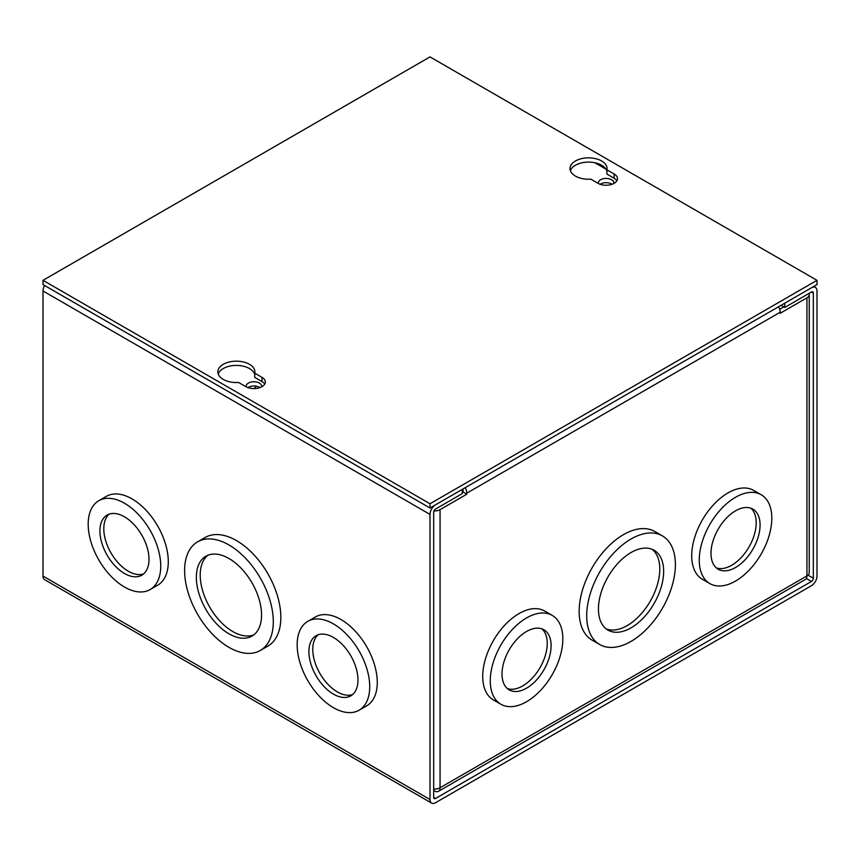 <?xml version="1.0" encoding="UTF-8"?>
<svg xmlns="http://www.w3.org/2000/svg" width="860" height="860" viewBox="0 0 860 860"><rect width="100%" height="100%" fill="white"/><g stroke="black" fill="none" stroke-linecap="round" stroke-linejoin="round"><path stroke-width="1.29" d="M598.409 183.535A7.751 4.472 180 0 1 598.334 182.911A7.751 4.472 180 0 1 603.118 178.773A7.751 4.472 180 0 1 611.567 179.751A7.751 4.472 180 0 1 613.836 182.911A7.751 4.472 180 0 1 613.76 183.535M600.14 184.287A7.751 4.472 180 0 1 611.567 183.986A7.751 4.472 180 0 1 612.03 184.287M333.443 623.898A51.31 29.627 60 0 1 366.962 669.112A51.31 29.627 60 0 1 359.093 710.22A51.31 29.627 60 0 1 333.443 707.683A51.31 29.627 60 0 1 299.925 662.469A51.31 29.627 60 0 1 307.794 621.35A51.31 29.627 60 0 1 333.443 623.898M307.794 621.35L315.34 616.996A51.31 29.627 60 0 1 340.99 619.533A51.31 29.627 60 0 1 374.508 664.748A51.31 29.627 60 0 1 366.639 705.866L359.093 710.22M124.463 503.24A51.31 29.627 60 0 1 157.982 548.454A51.31 29.627 60 0 1 150.113 589.573A51.31 29.627 60 0 1 124.463 587.025A51.31 29.627 60 0 1 90.945 541.811A51.31 29.627 60 0 1 98.814 500.703A51.31 29.627 60 0 1 124.463 503.24M98.814 500.703L106.36 496.338A51.31 29.627 60 0 1 132.01 498.886A51.31 29.627 60 0 1 165.528 544.101A51.31 29.627 60 0 1 157.659 585.208L150.113 589.573M228.953 544.95A62.715 36.206 60 0 1 269.922 600.205A62.715 36.206 60 0 1 260.311 650.461A62.715 36.206 60 0 1 228.953 647.354A62.715 36.206 60 0 1 187.985 592.088A62.715 36.206 60 0 1 197.596 541.843A62.715 36.206 60 0 1 228.953 544.95M197.596 541.843L205.142 537.489A62.715 36.206 60 0 1 236.5 540.596A62.715 36.206 60 0 1 277.468 595.851A62.715 36.206 60 0 1 267.858 646.107L260.311 650.461M259.86 387.602A7.751 4.472 0 0 0 259.397 387.312A7.751 4.472 0 0 0 247.97 387.602M261.591 386.86A7.751 4.472 0 0 0 261.666 386.237A7.751 4.472 0 0 0 259.397 383.065A7.751 4.472 0 0 0 250.948 382.098A7.751 4.472 0 0 0 246.164 386.237A7.751 4.472 0 0 0 246.239 386.86M333.443 637.453A34.712 20.038 -120 0 0 316.093 635.733A34.712 20.038 -120 0 0 310.772 663.544A34.712 20.038 -120 0 0 333.443 694.128A34.712 20.038 -120 0 0 350.794 695.847A34.712 20.038 -120 0 0 356.115 668.037A34.712 20.038 -120 0 0 333.443 637.453M318.135 634.798A34.712 20.038 -120 0 0 315.201 663.082A34.712 20.038 -120 0 0 337.313 691.891A34.712 20.038 -120 0 0 352.621 694.547M124.463 516.795A34.712 20.038 -120 0 0 107.113 515.075A34.712 20.038 -120 0 0 101.792 542.886A34.712 20.038 -120 0 0 124.463 573.47A34.712 20.038 -120 0 0 141.814 575.189A34.712 20.038 -120 0 0 147.135 547.379A34.712 20.038 -120 0 0 124.463 516.795M109.156 514.151A34.712 20.038 -120 0 0 106.221 542.423A34.712 20.038 -120 0 0 128.333 571.244A34.712 20.038 -120 0 0 143.642 573.889M228.953 558.505A46.107 26.617 -120 0 0 205.895 556.216A46.107 26.617 -120 0 0 198.832 593.163A46.107 26.617 -120 0 0 228.953 633.798A46.107 26.617 -120 0 0 252.012 636.088A46.107 26.617 -120 0 0 259.075 599.14A46.107 26.617 -120 0 0 228.953 558.505M207.916 555.248A46.107 26.617 -120 0 0 203.25 592.701A46.107 26.617 -120 0 0 232.823 631.562A46.107 26.617 -120 0 0 253.861 634.83M433.676 797.392L435.547 798.467A2.644 1.526 -60 0 1 434.225 798.607A2.644 1.526 -60 0 1 433.676 797.392L433.676 512.291A2.644 1.526 -60 0 1 435.547 509.045L462.25 493.629L462.25 489.383L435.547 504.798A7.847 4.526 -60 0 0 430 514.409L430 799.51A7.847 4.526 -60 0 0 431.623 803.1A7.847 4.526 -60 0 0 435.547 802.713L811.453 585.692A7.847 4.526 -60 0 0 817 576.082L817 290.981A7.847 4.526 -60 0 0 815.377 287.39A7.847 4.526 -60 0 0 811.453 287.777L784.75 303.193L784.75 307.439L811.453 292.024A2.644 1.526 -60 0 1 812.775 291.884A2.644 1.526 -60 0 1 813.323 293.099L813.323 578.199A2.644 1.526 -60 0 1 811.453 581.446L806.336 578.49M44.623 285.509A7.847 4.526 120 0 0 43 290.981L43 576.082A7.847 4.526 120 0 0 44.623 579.672L431.623 803.1M435.547 798.467L811.453 581.446M781.073 305.311L784.75 307.439M256.205 386.204A51.31 29.627 -60 0 1 254.356 388.569M586.703 615.792A62.715 36.206 -60 0 1 614.072 552.69A62.715 36.206 -60 0 1 662.404 535.887A62.715 36.206 -60 0 1 675.39 564.59A62.715 36.206 -60 0 1 648.021 627.703A62.715 36.206 -60 0 1 599.689 644.505A62.715 36.206 -60 0 1 586.703 615.792M662.404 535.887L654.858 531.523A62.715 36.206 120 0 0 606.526 548.325A62.715 36.206 120 0 0 579.156 611.438A62.715 36.206 120 0 0 592.142 640.152L599.689 644.505M699.255 560.129A51.31 29.627 -60 0 1 721.647 508.486A51.31 29.627 -60 0 1 761.186 494.737A51.31 29.627 -60 0 1 771.818 518.225A51.31 29.627 -60 0 1 749.425 569.868A51.31 29.627 -60 0 1 709.887 583.607A51.31 29.627 -60 0 1 699.255 560.129M761.186 494.737L753.639 490.383A51.31 29.627 120 0 0 714.101 504.132A51.31 29.627 120 0 0 691.709 555.764A51.31 29.627 120 0 0 702.341 579.253L709.887 583.607M490.275 680.776A51.31 29.627 -60 0 1 512.667 629.144A51.31 29.627 -60 0 1 552.206 615.394A51.31 29.627 -60 0 1 562.838 638.883A51.31 29.627 -60 0 1 540.446 690.515A51.31 29.627 -60 0 1 500.907 704.265A51.31 29.627 -60 0 1 490.275 680.776M552.206 615.394L544.659 611.041A51.31 29.627 120 0 0 505.121 624.779A51.31 29.627 120 0 0 482.729 676.422A51.31 29.627 120 0 0 493.361 699.911L500.907 704.265M598.442 609.02A46.107 26.617 120 0 0 607.988 630.122A46.107 26.617 120 0 0 643.527 617.77A46.107 26.617 120 0 0 663.651 571.373A46.107 26.617 120 0 0 654.105 550.26A46.107 26.617 120 0 0 618.566 562.612A46.107 26.617 120 0 0 598.442 609.02M606.139 628.864A46.107 26.617 120 0 0 640.904 614.18A46.107 26.617 120 0 0 659.781 569.137A46.107 26.617 120 0 0 652.084 549.282M710.994 553.346A34.712 20.038 120 0 0 718.186 569.234A34.712 20.038 120 0 0 744.932 559.935A34.712 20.038 120 0 0 760.079 525.009A34.712 20.038 120 0 0 752.887 509.12A34.712 20.038 120 0 0 726.141 518.419A34.712 20.038 120 0 0 710.994 553.346M716.358 567.933A34.712 20.038 120 0 0 742.309 556.334A34.712 20.038 120 0 0 756.209 522.773A34.712 20.038 120 0 0 750.845 508.185M502.014 674.004A34.712 20.038 120 0 0 509.206 689.892A34.712 20.038 120 0 0 535.952 680.593A34.712 20.038 120 0 0 551.099 645.656A34.712 20.038 120 0 0 543.907 629.767A34.712 20.038 120 0 0 517.161 639.066A34.712 20.038 120 0 0 502.014 674.004M507.378 688.58A34.712 20.038 120 0 0 533.329 676.981A34.712 20.038 120 0 0 547.229 643.43A34.712 20.038 120 0 0 541.865 628.843M462.25 492.587L463.153 492.07L466.829 494.188L466.829 493.145L780.17 312.244L780.17 313.287L806.938 297.829A7.847 4.526 0 0 0 809.238 294.625A7.847 4.526 0 0 0 808.97 293.454M462.605 489.179A2.644 1.526 60 0 1 463.153 491.028L463.153 492.07M779.676 309.32L783.847 306.912M433.967 510.958A7.847 4.526 0 0 0 440.062 509.647L466.829 494.188M433.676 789.05A7.847 4.526 0 0 0 440.062 787.749A7.847 4.526 60 0 1 438.439 791.34A7.847 4.526 60 0 1 434.515 790.953L433.676 790.469M438.439 791.34L805.315 579.522A7.847 4.526 -120 0 0 806.938 575.931A7.847 4.526 0 0 0 809.238 572.728L809.238 294.625M465.206 487.685A7.847 4.526 60 0 1 466.829 493.145M780.17 312.244A7.847 4.526 -120 0 0 778.547 306.773M223.277 379.421A18.522 10.685 180 0 1 217.849 371.864A18.522 10.685 180 0 1 229.287 361.985A18.522 10.685 180 0 1 249.464 364.296A18.522 10.685 180 0 1 254.893 371.864A18.522 10.685 180 0 1 254.753 373.165L261.977 377.336A11.406 6.579 180 0 1 265.321 381.99A11.406 6.579 180 0 1 258.279 388.075A11.406 6.579 180 0 1 245.852 386.645L238.628 382.474A18.522 10.685 180 0 1 223.277 379.421M254.753 374.799A18.522 10.685 0 0 0 249.464 368.542A18.522 10.685 0 0 0 231.028 365.865A18.522 10.685 0 0 0 218.225 373.982M575.447 176.096A18.522 10.685 180 0 1 570.019 168.538A18.522 10.685 180 0 1 581.457 158.659A18.522 10.685 180 0 1 601.634 160.981A18.522 10.685 180 0 1 607.063 168.538A18.522 10.685 180 0 1 606.923 169.839L614.147 174.01A11.406 6.579 180 0 1 617.491 178.665A11.406 6.579 180 0 1 610.449 184.75A11.406 6.579 180 0 1 598.022 183.32L590.798 179.149A18.522 10.685 180 0 1 575.447 176.096M606.923 171.484A18.522 10.685 0 0 0 601.634 165.227A18.522 10.685 0 0 0 583.198 162.551A18.522 10.685 0 0 0 570.395 170.656M43 280.328L430 503.756L817 280.328L430 56.9L43 280.328L43 284.574L430 508.002L817 284.574L817 280.328M430 503.756L430 508.002M254.753 373.165L254.753 377.411L261.977 381.582L261.977 377.336M264.708 384.108A11.406 6.579 0 0 0 261.977 381.582M606.923 169.839L606.923 174.085L614.147 178.256L614.147 174.01M616.878 180.793A11.406 6.579 0 0 0 614.147 178.256M430 799.51L43 576.082M813.323 578.199L808.024 575.146M811.453 292.024L813.323 293.099M605.934 169.119L594.884 162.733M430 514.409L43 290.981M806.938 297.829L806.938 575.931L440.062 787.749L440.062 509.647M813.754 286.444L815.377 287.39"/></g></svg>
